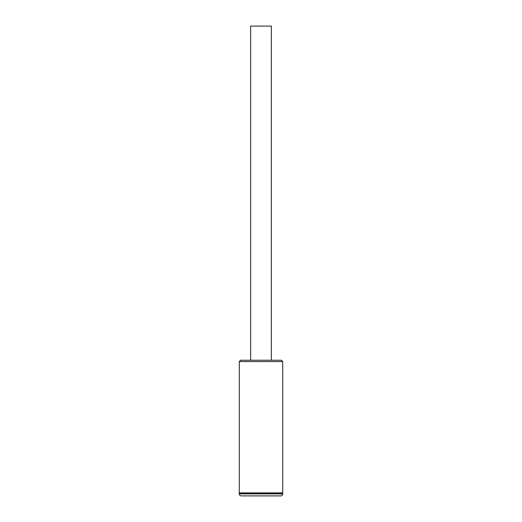 <?xml version="1.0" encoding="UTF-8"?>
<svg xmlns="http://www.w3.org/2000/svg" width="522" height="522" viewBox="0 0 522 522"><rect width="100%" height="100%" fill="white"/><g stroke="black" fill="none" stroke-linecap="round" stroke-linejoin="round"><path stroke-width="0.78" d="M240.616 360.239L281.384 360.239L282.722 361.576L239.278 361.576L240.616 360.239M282.382 493.225L282.722 492.892L239.278 492.892L239.278 361.576M282.722 492.892L282.722 361.576M239.618 493.225L239.278 492.892M239.278 493.897A2.003 2.003 0 0 0 241.288 495.9L280.712 495.9A2.003 2.003 0 0 0 282.722 493.897L282.722 493.225L239.278 493.225L239.278 493.897L282.722 493.897M250.645 360.239L250.645 26.1L271.355 26.1L271.355 360.239"/></g></svg>
